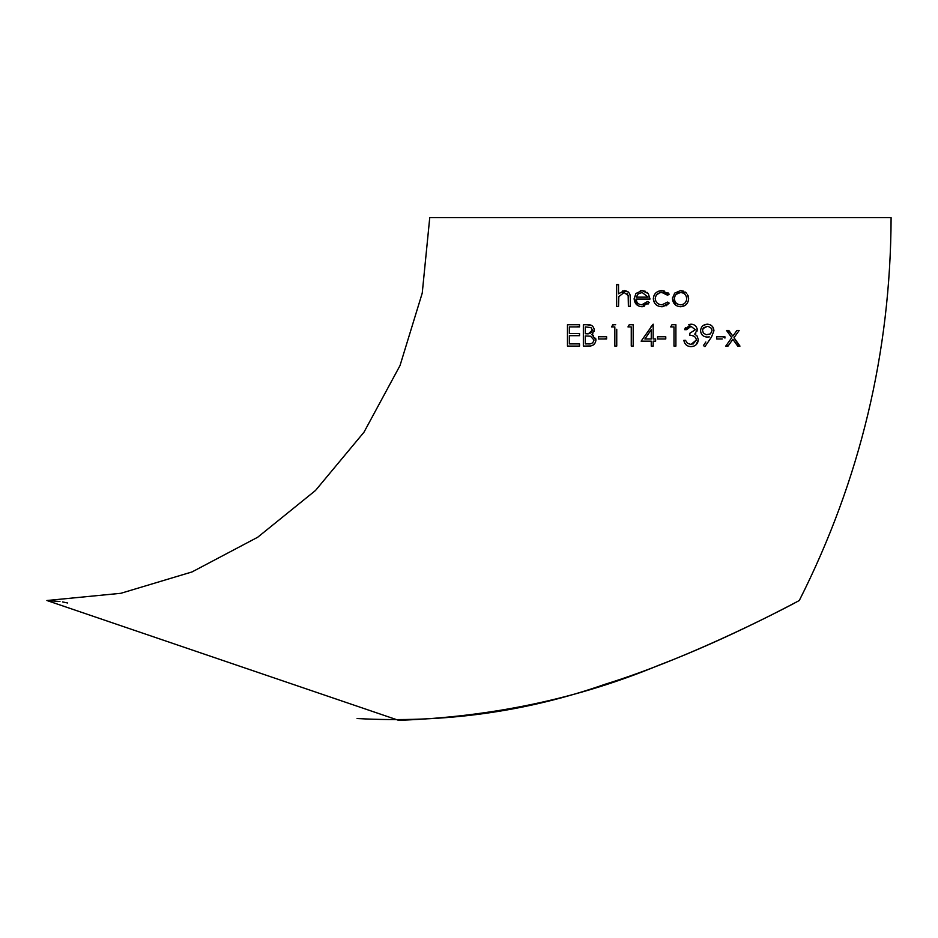 <?xml version="1.0" encoding="UTF-8"?>
<svg xmlns="http://www.w3.org/2000/svg" width="938" height="938" viewBox="0 0 938 938"><rect width="100%" height="100%" fill="white"/><g stroke="black" fill="none" stroke-linecap="round" stroke-linejoin="round"><path stroke-width="1.41" d="M654.091 338.97L653.176 338.97L653.176 324.185L650.515 327.491M651.253 344.715L651.253 346.099L653.176 346.099L653.176 341.162L655.639 341.162L655.639 338.97L654.876 338.97M646.786 341.162L651.253 341.162L651.253 342.182M59.962 601.504L46.9 600.508L398.638 720.337C492.204 716.937 579.168 698.47 659.543 664.936C728.615 638.708 798.05 601.188 799.293 600.508C795.354 602.841 694.53 656.682 605.092 684.259C526.288 711.895 443.615 723.315 357.085 718.52M67.677 602.993L62.541 601.926M653.997 295.564L653.305 298.788L654.478 302.892M655.791 292.949L654.83 294.075M46.9 600.508L120.85 593.297L192.02 571.934L257.716 537.228L315.485 490.492L363.967 432.23L400.022 365.55L422.241 293.09L429.745 217.663L891.1 217.663C890.654 352.5 860.052 480.115 799.293 600.508M664.092 290.815L658.769 291.143M666.015 305.87L669.193 303.126L661.888 306.738C656.764 306.456 653.903 303.806 653.305 298.788C653.903 293.629 656.811 290.886 662.04 290.581L669.193 294.239L667.586 295.236L669.193 294.239L667.833 292.609M663.565 292.656L667.211 294.79M667.586 295.236L661.9 292.492C657.948 292.691 655.732 294.731 655.228 298.612L655.744 296.162M656.401 295.071L659.426 292.914M659.426 304.381L657.245 303.138M669.193 303.126L667.586 302.083L669.193 303.126M661.888 306.738L663.987 306.527M576.378 326.928L579.508 326.483M579.508 325.392L579.508 324.736L567.467 324.736L567.467 346.099L570.116 346.099M579.508 346.099L579.508 343.906L579.508 346.099L567.467 346.099L567.467 324.736L579.508 324.736L579.508 326.928L569.378 326.928L569.378 333.494L569.378 326.928L572.567 326.928M569.378 333.494L579.508 333.494L579.508 335.687L569.378 335.687L569.378 343.906L579.508 343.906L569.378 343.906L569.378 335.687L579.508 335.687L579.508 333.494L575.287 333.494M591.069 325.228L586.473 324.736M585.066 324.736L583.342 324.736L583.342 346.099L590.717 345.958M593.473 335.37L591.831 334.573L592.875 333.74M594.141 331.372L594.293 330.024L591.831 334.573L595.947 340.025L595.653 338.219M592.781 345.278L595.396 342.558M604.189 338.97L606.616 338.536M606.616 337.446L606.616 336.777L604.975 336.777M601.715 336.777L598.409 336.777L598.409 338.97L601.833 338.97M613.417 324.736L611.553 326.928L614.836 326.928L614.836 346.099L616.747 346.099L616.747 343.836M616.196 346.099L614.836 346.099L614.836 326.928L611.553 326.928L612.807 324.736L615.68 324.736M616.747 329.238L616.747 346.099M627.979 326.928L631.262 326.928L627.979 326.928L629.234 324.736L627.979 326.928M629.844 324.736L633.185 324.736L633.185 346.099L633.185 324.736L632.106 324.736M659.203 336.777L657.55 336.777L657.55 338.97L659.203 338.97M662.732 338.97L665.769 338.97L665.769 336.777L662.334 336.777M673.988 346.099L675.899 346.099L673.988 346.099L673.988 326.928L673.988 346.099M671.139 326.143L670.693 326.928L673.988 326.928L670.693 326.928L671.62 325.31M675.899 325.392L675.899 324.736L671.948 324.736L675.899 324.736L675.899 346.099M685.455 327.514L684.658 329.66L691.025 324.185L688.82 324.583M697.098 331.044L697.098 328.605M691.025 324.185C694.612 324.36 696.7 326.201 697.262 329.73L694.765 334.127L695.773 333.318M696.09 344.785L698.353 339.744L697.075 335.956L698.353 339.744C697.79 344.105 695.328 346.403 690.966 346.638L693.674 346.169M688.422 346.228L690.966 346.638C687.003 346.439 684.634 344.34 683.837 340.342L684.646 342.839M686.03 341.162L687.437 343.296L691.001 344.445L696.442 339.931L692.936 344.187M692.432 335.687L694.542 336.531M689.864 333.225L689.864 335.417L689.864 333.225L695.339 329.73L689.864 333.225M687.273 328.359L689.582 326.6M704.485 346.333L703.394 345.571L704.93 346.638L707.651 342.663M703.394 345.571L705.845 341.995M709.339 336.894L707.088 337.059C703.183 336.789 701.003 334.69 700.545 330.727C700.979 334.667 703.16 336.777 707.088 337.059L707.533 337.047M700.545 330.727C701.003 326.659 703.265 324.478 707.346 324.185L703.641 325.228M707.346 324.185C711.321 324.489 713.525 326.682 713.959 330.751L711.508 337.023L713.959 330.751L712.833 327.045M722.26 338.97L716.702 338.97L716.702 336.777L716.702 338.97L718.743 338.97M724.922 337.223L722.26 336.777M716.702 336.777L724.922 336.777L724.922 338.09M737.901 332.24L739.156 330.481L736.869 330.481L732.859 336.121L728.146 330.481M727.454 330.481L726.563 330.481L731.722 337.715L725.742 346.099L728.404 345.559M739.285 346.099L733.997 337.715L734.817 336.554M734.946 342.241L737.702 346.099L738.581 346.099M628.39 306.128L630.313 306.456L628.39 306.456L628.167 295.564L624.133 292.492L618.822 296.631L618.529 306.456L618.529 300.817M627.159 293.606L627.651 294.274M622.422 292.762L624.133 292.492M618.67 297.557L618.822 296.631M616.618 306.456L618.529 306.456L616.618 306.456L616.618 284.554L616.618 306.456M618.529 285.996L617.908 284.554M616.946 284.554L618.529 284.554L618.529 292.339M628.308 291.976L622.75 290.815M618.529 293.793L624.474 290.581C628.765 291.237 630.699 293.875 630.313 298.483L630.148 295.704M630.148 295.634L629.832 294.333M647.947 304.217L649.202 302.423L647.501 301.532L649.202 302.423L641.991 306.738L644.16 306.468M641.991 306.738C637.148 306.339 634.522 303.654 634.135 298.694L637.512 305.46M641.123 290.628L640.326 290.745M645.555 291.331L642.038 290.581L648.322 293.653L650.022 299.07L648.322 293.653L647.079 292.351M636.996 302.282L636.058 299.07C636.363 302.564 638.262 304.487 641.756 304.815L647.501 301.532M646.434 302.904L643.48 304.592M672.616 297.194L672.476 298.694L676.04 305.436M683.814 291.202L680.566 290.581L674.621 293.16L680.566 290.581L686.499 293.148L685.256 292.046M687.39 294.333L688.633 298.694L688.105 295.716M688.633 298.694C688.164 303.654 685.479 306.327 680.566 306.738L685.045 305.448M680.566 306.738C675.641 306.339 672.956 303.654 672.476 298.694L674.621 293.16M686.229 301.063L684.928 303.08M680.554 304.815C684.294 304.51 686.346 302.47 686.722 298.706C686.358 294.931 684.306 292.867 680.554 292.492C676.802 292.879 674.75 294.954 674.399 298.706C674.75 302.458 676.802 304.498 680.554 304.815M686.264 296.326L686.722 298.706M676.181 294.333L680.554 292.492M678.197 304.358L676.192 303.08M655.228 298.612C655.697 302.517 657.937 304.58 661.923 304.815L667.586 302.083M634.135 298.694L635.941 293.488L642.038 290.581M650.022 299.07L636.058 299.07M636.257 297.147L648.111 297.147L642.143 292.492L638.121 293.957L636.257 297.147M630.313 298.483L630.313 306.456M728.838 330.481L732.859 336.121L736.869 330.481L739.156 330.481L733.997 337.715L739.976 346.099L737.702 346.099L732.859 339.31L728.017 346.099L725.742 346.099L731.722 337.715L726.563 330.481L728.838 330.481M711.508 337.023L704.93 346.638M711.637 328.875L712.048 330.622L711.168 328.171L708.354 326.483M703.078 328.523L707.24 326.377L703.746 327.725L702.492 330.07L703.324 333.025L706.185 334.737L710.5 333.881L712.048 330.622M694.765 334.127L697.075 335.956M683.837 340.342L685.76 340.342M696.442 339.931C695.633 336.683 693.44 335.171 689.864 335.417M695.339 329.73L691.048 326.377L686.581 329.66L684.658 329.66M657.55 336.777L665.769 336.777L665.769 338.97L657.55 338.97L657.55 336.777M653.176 324.185L653.176 338.97L655.639 338.97L655.639 341.162L653.176 341.162L653.176 346.099L651.253 346.099L651.253 341.162L641.123 341.162L653.176 324.185M651.253 338.97L644.887 338.97L651.253 329.695L644.887 338.97L651.253 338.97L651.253 330.364M633.185 346.099L631.262 346.099L631.262 326.928M606.616 338.97L598.409 338.97L598.409 336.777L606.616 336.777L606.616 338.97M595.947 340.025C595.407 344 593.133 346.028 589.123 346.099L583.342 346.099L583.342 324.736L587.516 324.736C591.421 324.454 593.684 326.213 594.293 330.024M592.382 330.07L590.952 327.538L585.265 326.928L585.265 333.776L586.555 333.776C589.65 334.198 591.585 332.955 592.382 330.07L588.478 333.694M586.555 333.776L585.265 333.776L585.265 332.556M585.265 328.675L585.265 326.928M587.997 343.906C591.221 344.305 593.238 343.015 594.024 340.025L590.53 336.214L585.265 335.956L585.265 343.906L587.258 343.906M585.265 335.956L590.53 336.214"/></g></svg>
